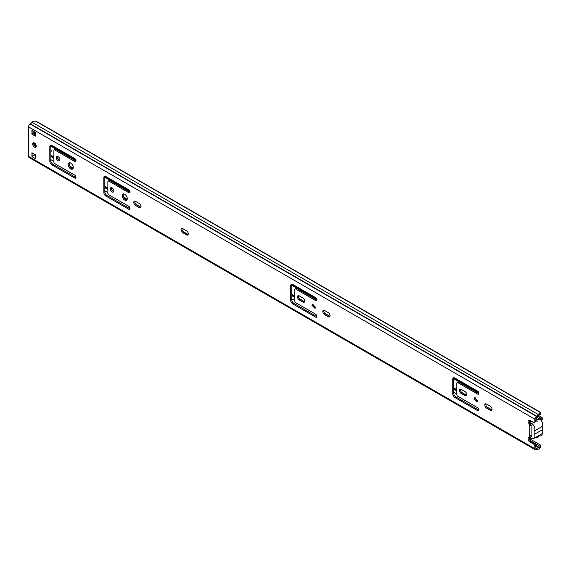 <?xml version="1.0" encoding="UTF-8"?>
<svg xmlns="http://www.w3.org/2000/svg" width="571" height="571" viewBox="0 0 571 571"><rect width="100%" height="100%" fill="white"/><g stroke="black" fill="none" stroke-linecap="round" stroke-linejoin="round"><path stroke-width="0.86" d="M32.119 122.28L538.417 414.589A3.94 2.277 120 0 1 539.559 413.547L540.609 412.676L539.559 411.798L38.321 122.415L35.752 121.202L33.261 121.238A3.94 2.277 120 0 0 32.119 122.28A5.967 3.447 -60 0 1 30.399 123.85L30.12 124.035A2.384 1.378 120 0 0 28.55 126.883L534.849 419.193L534.849 421.284L535.862 420.699L535.862 418.158L536.769 417.287A7.402 4.268 120 0 0 538.896 415.338A2.505 1.449 -60 0 1 539.559 414.724L540.452 414.211M535.341 449.798A2.384 1.378 120 0 0 536.419 449.748L536.697 449.605A5.967 3.447 -60 0 1 538.417 449.191A3.94 2.277 120 0 0 539.559 448.913L539.559 447.743A2.505 1.449 -60 0 1 538.896 447.885A7.402 4.268 120 0 0 536.769 448.399L535.862 448.578L535.862 446.037L534.849 446.615L534.849 448.706A2.384 1.378 120 0 0 535.341 449.798L29.042 157.489A2.384 1.378 120 0 1 28.55 156.397L28.55 126.883M34.931 154.441L33.261 155.433A2.505 1.449 -60 0 1 32.94 155.548M538.417 414.589A5.967 3.447 -60 0 1 536.697 416.159L536.419 416.345A2.384 1.378 120 0 0 534.849 419.193M540.609 445.508L540.609 446.915L539.559 448.913M539.559 447.743L540.609 445.459M535.769 445.351L539.738 447.643M529.06 423.603L530.074 423.018A1.792 1.035 60 0 1 530.794 424.753L529.774 425.124L529.702 424.767A1.792 1.035 -120 0 0 529.06 423.603A2.384 1.378 60 0 1 528.589 420.192A2.384 1.378 60 0 1 529.788 420.313L533.157 422.262A2.384 1.378 -120 0 0 534.356 422.376A2.384 1.378 -120 0 0 534.849 421.284M534.849 446.615A2.384 1.378 -120 0 0 533.157 443.696L529.788 441.747A2.384 1.378 60 0 1 528.225 439.641A2.384 1.378 60 0 1 528.589 437.729A2.384 1.378 60 0 1 529.06 437.622A1.792 1.035 -120 0 0 529.417 437.536A1.792 1.035 -120 0 0 529.702 437.193L529.702 424.767M474.009 398.808L474.53 397.659L477.549 400.856L477.028 401.998L474.009 398.808M461.268 389.401A2.505 1.449 -120 0 0 460.012 389.279A2.505 1.449 -120 0 0 459.626 391.285A2.505 1.449 -120 0 0 461.268 393.498L464.98 395.639A2.505 1.449 -120 0 0 466.229 395.76A2.505 1.449 -120 0 0 466.614 393.754A2.505 1.449 -120 0 0 464.98 391.549L461.268 389.401M452.746 379.244L452.746 393.854A2.983 1.72 60 0 0 454.851 397.509L477.634 410.663A1.792 1.035 60 0 0 478.534 410.756A1.792 1.035 60 0 0 478.805 409.321A1.792 1.035 60 0 0 477.634 407.744L457.806 396.295A1.435 0.828 60 0 1 456.793 394.54L456.793 383.234A1.435 0.828 60 0 1 457.093 382.577A1.435 0.828 60 0 1 457.806 382.649L477.634 394.097A1.792 1.035 60 0 0 478.534 394.19A1.792 1.035 60 0 0 478.805 392.755A1.792 1.035 60 0 0 477.634 391.178L454.851 378.023A2.983 1.72 60 0 0 453.36 377.874A2.983 1.72 60 0 0 452.746 379.244L453.752 378.659A2.983 1.72 60 0 1 453.959 377.738M324.564 310.481A2.505 1.449 -120 0 0 323.314 310.353A2.505 1.449 -120 0 0 322.929 312.366A2.505 1.449 -120 0 0 324.564 314.571L328.275 316.712A2.505 1.449 -120 0 0 329.531 316.841A2.505 1.449 -120 0 0 329.917 314.828A2.505 1.449 -120 0 0 328.275 312.623L324.564 310.481M311.994 305.271L312.515 304.115L315.535 307.319L315.014 308.461L311.994 305.271M299.254 295.864A2.505 1.449 -120 0 0 297.998 295.742A2.505 1.449 -120 0 0 297.612 297.748A2.505 1.449 -120 0 0 299.254 299.953L302.965 302.102A2.505 1.449 -120 0 0 304.215 302.223A2.505 1.449 -120 0 0 304.6 300.218A2.505 1.449 -120 0 0 302.965 298.005L299.254 295.864M290.725 285.7L290.725 300.317A2.983 1.72 60 0 0 292.837 303.972L315.62 317.126A1.792 1.035 60 0 0 316.512 317.212A1.792 1.035 60 0 0 316.791 315.777A1.792 1.035 60 0 0 315.62 314.2L295.792 302.751A1.435 0.828 60 0 1 294.779 301.003L294.779 289.697A1.435 0.828 60 0 1 295.071 289.04A1.435 0.828 60 0 1 295.792 289.112L315.62 300.56A1.792 1.035 60 0 0 316.512 300.653A1.792 1.035 60 0 0 316.791 299.218A1.792 1.035 60 0 0 315.62 297.641L292.837 284.486A2.983 1.72 60 0 0 291.346 284.337A2.983 1.72 60 0 0 290.725 285.7L291.738 285.115A2.983 1.72 60 0 1 291.938 284.194M182.799 228.65A2.505 1.449 -120 0 0 181.542 228.528A2.505 1.449 -120 0 0 181.164 230.534A2.505 1.449 -120 0 0 182.799 232.74L186.517 234.888A2.505 1.449 -120 0 0 187.773 235.016A2.505 1.449 -120 0 0 188.159 233.011A2.505 1.449 -120 0 0 186.517 230.798L182.799 228.65M135.548 201.37A2.505 1.449 -120 0 0 134.292 201.249A2.505 1.449 -120 0 0 133.914 203.255A2.505 1.449 -120 0 0 135.548 205.46L139.26 207.608A2.505 1.449 -120 0 0 140.516 207.73A2.505 1.449 -120 0 0 140.894 205.724A2.505 1.449 -120 0 0 139.26 203.512L135.548 201.37M122.215 195.717A3.583 2.07 60 0 1 122.958 194.076A3.583 2.07 60 0 1 125.713 195.032A3.583 2.07 60 0 1 127.276 198.637A3.583 2.07 60 0 1 126.534 200.278A3.583 2.07 60 0 1 123.779 199.315A3.583 2.07 60 0 1 122.215 195.717M110.317 188.851A2.505 1.449 60 0 1 110.838 187.702A2.505 1.449 60 0 1 112.765 188.373A2.505 1.449 60 0 1 113.865 190.892A2.505 1.449 60 0 1 113.344 192.042A2.505 1.449 60 0 1 111.409 191.371A2.505 1.449 60 0 1 110.317 188.851M103.822 177.788L103.822 192.406A2.983 1.72 60 0 0 105.928 196.06L128.711 209.214A1.792 1.035 60 0 0 129.61 209.3A1.792 1.035 60 0 0 129.881 207.865A1.792 1.035 60 0 0 128.711 206.288L108.883 194.839A1.435 0.828 60 0 1 107.869 193.091L107.869 181.785A1.435 0.828 60 0 1 108.169 181.128A1.435 0.828 60 0 1 108.883 181.2L128.711 192.648A1.792 1.035 60 0 0 129.61 192.741A1.792 1.035 60 0 0 129.881 191.306A1.792 1.035 60 0 0 128.711 189.729L105.928 176.575A2.983 1.72 60 0 0 104.436 176.425A2.983 1.72 60 0 0 103.822 177.788L104.836 177.21A2.983 1.72 60 0 1 105.035 176.289M68.213 164.534A3.583 2.07 60 0 1 68.948 162.892A3.583 2.07 60 0 1 71.71 163.856A3.583 2.07 60 0 1 73.274 167.46A3.583 2.07 60 0 1 72.531 169.095A3.583 2.07 60 0 1 69.776 168.138A3.583 2.07 60 0 1 68.213 164.534M56.315 157.667A2.505 1.449 60 0 1 56.829 156.525A2.505 1.449 60 0 1 58.763 157.196A2.505 1.449 60 0 1 59.855 159.716A2.505 1.449 60 0 1 59.334 160.865A2.505 1.449 60 0 1 57.407 160.194A2.505 1.449 60 0 1 56.315 157.667M49.813 146.611L49.813 161.229A2.983 1.72 60 0 0 51.925 164.883L74.708 178.038A1.792 1.035 60 0 0 75.6 178.123A1.792 1.035 60 0 0 75.879 176.689A1.792 1.035 60 0 0 74.708 175.111L54.88 163.663A1.435 0.828 60 0 1 53.867 161.907L53.867 150.608A1.435 0.828 60 0 1 54.159 149.952A1.435 0.828 60 0 1 54.88 150.023L74.708 161.472A1.792 1.035 60 0 0 75.6 161.557A1.792 1.035 60 0 0 75.879 160.123A1.792 1.035 60 0 0 74.708 158.545L51.925 145.391A2.983 1.72 60 0 0 50.434 145.248A2.983 1.72 60 0 0 49.813 146.611L50.826 146.026A2.983 1.72 60 0 1 51.026 145.105M31.926 152.714L35.302 154.662L35.302 158.56L31.926 156.611L31.926 152.714M32.683 144.028A2.505 1.449 60 0 1 33.204 142.886A2.505 1.449 60 0 1 35.138 143.557A2.505 1.449 60 0 1 36.23 146.076A2.505 1.449 60 0 1 35.709 147.225A2.505 1.449 60 0 1 33.782 146.554A2.505 1.449 60 0 1 32.683 144.028L32.683 144.028M31.926 130.302L35.302 132.251L35.302 136.148L31.926 134.199L31.926 130.302M486.578 404.04A2.505 1.449 -120 0 0 485.329 403.911A2.505 1.449 -120 0 0 484.943 405.924A2.505 1.449 -120 0 0 486.578 408.129L490.296 410.271A2.505 1.449 -120 0 0 491.545 410.399A2.505 1.449 -120 0 0 491.931 408.393A2.505 1.449 -120 0 0 490.296 406.181L486.578 404.04M491.945 409.921A2.505 1.449 60 0 1 491.303 409.692L487.591 407.544A2.505 1.449 60 0 1 485.942 403.804M535.862 446.037A2.384 1.378 60 0 0 534.17 443.11L530.794 441.162A2.384 1.378 60 0 1 529.224 437.607M535.862 419.135L537.111 419.863L536.704 421.17L535.862 420.684A2.384 1.378 60 0 1 535.37 421.791L534.356 422.376M530.074 423.018A2.384 1.378 60 0 1 529.21 420.092M477.435 401.52L475.022 398.223L475.136 397.552M466.628 395.282A2.505 1.449 60 0 1 465.993 395.053L462.282 392.912A2.505 1.449 60 0 1 460.626 389.172M478.883 410.185A1.792 1.035 60 0 1 478.648 410.078L455.865 396.924A2.983 1.72 60 0 1 453.752 393.269L453.752 378.659M478.883 393.626A1.792 1.035 60 0 1 478.648 393.512L458.82 382.063L457.806 382.649M457.093 382.577L458.106 381.992A1.435 0.828 60 0 1 458.82 382.063M329.931 316.363A2.505 1.449 60 0 1 329.289 316.127L325.577 313.986A2.505 1.449 60 0 1 323.928 310.246M315.42 307.983L313.008 304.686L313.122 304.008M299.568 298.804L304.621 301.724A2.505 1.449 60 0 1 303.979 301.517L300.26 299.368A2.505 1.449 60 0 1 298.612 295.635M316.862 316.648A1.792 1.035 60 0 1 316.634 316.541L293.851 303.387A2.983 1.72 60 0 1 291.738 299.732L291.738 285.115M316.862 300.082A1.792 1.035 60 0 1 316.634 299.975L296.806 288.526L295.792 289.112M295.071 289.04L296.085 288.455A1.435 0.828 60 0 1 296.806 288.526M188.173 234.538A2.505 1.449 60 0 1 187.531 234.31L183.812 232.161A2.505 1.449 60 0 1 182.156 228.421M140.916 207.252A2.505 1.449 60 0 1 140.273 207.023L136.562 204.882A2.505 1.449 60 0 1 134.906 201.142M126.969 199.857A3.583 2.07 60 0 1 123.229 195.132A3.583 2.07 60 0 1 123.536 193.912M113.743 191.563A2.505 1.449 60 0 1 111.331 188.266A2.505 1.449 60 0 1 111.452 187.595M129.96 208.736A1.792 1.035 60 0 1 129.724 208.629L106.941 195.475A2.983 1.72 60 0 1 104.836 191.82L104.836 177.21M129.96 192.177A1.792 1.035 60 0 1 129.724 192.063L109.896 180.614L108.883 181.2M108.169 181.128L109.182 180.543A1.435 0.828 60 0 1 109.896 180.614M72.967 168.681A3.583 2.07 60 0 1 69.219 163.948A3.583 2.07 60 0 1 69.534 162.728M59.734 160.387A2.505 1.449 60 0 1 57.321 157.082A2.505 1.449 60 0 1 57.443 156.418M75.95 177.56A1.792 1.035 60 0 1 75.722 177.453L52.939 164.298A2.983 1.72 60 0 1 50.826 160.644L50.826 146.026M75.95 160.993A1.792 1.035 60 0 1 75.722 160.886L55.887 149.438L54.88 150.023M54.159 149.952L55.173 149.366A1.435 0.828 60 0 1 55.887 149.438M36.109 146.747A2.505 1.449 60 0 1 33.696 143.442A2.505 1.449 60 0 1 33.817 142.779M31.926 156.611L32.94 156.026L32.94 153.292M35.302 134.977L32.94 133.614L32.94 130.887M529.774 425.124L531.894 425.566M531.894 436.358L529.702 437.193M32.94 156.026L35.302 154.662M32.94 133.614L31.926 134.199M530.509 439.292L540.594 445.116M34.752 154.563L35.109 154.77M530.038 440.512L540.452 446.529M530.074 437.158A5.046 2.912 -120 0 0 533.871 438.414L541.715 433.881A5.046 2.912 -120 0 0 542.45 429.699A5.046 2.912 -120 0 0 542.45 426.323A5.046 2.912 -120 0 0 540.359 419.528M542.45 426.323L534.606 430.855A5.046 2.912 -120 0 0 533.842 425.773A5.046 2.912 -120 0 0 529.802 422.676M542.45 429.699L534.606 434.231A5.046 2.912 -120 0 0 534.606 430.855M533.871 438.414A5.046 2.912 -120 0 0 534.606 434.231M531.894 436.051L531.894 425.902L531.894 436.051L530.794 435.416M530.823 437.821A2.384 1.378 120 0 0 530.737 437.893L529.453 439.006M529.674 440.02A2.084 1.206 120 0 0 529.724 439.977L530.987 438.885A0.956 0.55 -60 0 1 531.28 438.706L531.979 438.464M529.403 421.976A0.657 0.378 -60 0 1 529.638 422.29L531.558 421.334M530.288 420.599L529.11 420.763M530.652 421.855L530.645 420.806M50.826 155.198L53.867 156.954M58.363 159.545L59.748 160.351M69.805 166.154L73.202 168.117M104.836 186.374L107.869 188.13M112.366 190.728L113.757 191.528M123.814 197.33L127.205 199.293M135.827 204.268L140.93 207.216M183.077 231.548L188.187 234.503M291.738 294.286L294.779 296.042M314.086 307.184L315.428 307.962M324.885 313.422L329.938 316.341M453.752 387.823L456.793 389.579M461.582 392.341L466.643 395.26M476.1 400.728L477.442 401.499M486.856 406.937L491.959 409.885M50.84 152.193L50.826 152.2A4.118 2.377 -120 0 0 50.826 148.981M50.826 156.069L53.867 157.824M70.875 167.646L72.638 168.659M104.836 187.252L107.869 189.001M124.878 198.822L126.641 199.843M291.738 295.157L294.779 296.913M453.752 388.701L456.793 390.45M34.703 145.869L34.396 142.971M35.245 143.678L35.63 146.597M540.08 419.835L541.272 418.757L541.344 419.507A1.492 0.864 60 0 1 541.037 420.192L542.05 419.606A1.492 0.864 -120 0 0 542.357 418.921L542.357 418.336A1.792 1.035 120 0 0 541.986 417.515A1.792 1.035 120 0 0 540.594 418.008L539.681 418.986A2.505 1.449 -60 0 1 538.26 419.792L537.111 419.863M537.497 436.323L536.704 437.186L537.111 438.021L538.26 436.765A2.505 1.449 -60 0 1 539.681 435.93L540.594 435.851A1.792 1.035 120 0 0 542.357 433.489L542.357 433.246M536.704 421.17L537.846 421.098M541.344 434.103L540.494 434.588M535.834 437.279L537.111 438.021M536.347 436.986L536.704 437.186M33.675 134.042A1.792 1.035 -60 0 1 33.953 133.85L35.302 133.072M33.953 133.85L32.94 133.264L34.995 132.072M539.559 413.547L539.559 414.724M35.752 121.202L540.609 412.676M535.862 446.137L538.896 447.885M28.55 156.397L534.849 448.706M487.591 407.544L486.578 408.129M491.303 409.692L490.296 410.271M462.282 392.912L461.268 393.498M465.993 395.053L464.98 395.639M453.752 393.269L452.746 393.854M478.648 393.512L477.634 394.097M478.648 410.078L477.634 410.663M455.865 396.924L454.851 397.509M325.577 313.986L324.564 314.571M329.289 316.127L328.275 316.712M300.26 299.368L299.254 299.953M303.979 301.517L302.965 302.102M291.738 299.732L290.725 300.317M316.634 299.975L315.62 300.56M316.634 316.541L315.62 317.126M293.851 303.387L292.837 303.972M183.812 232.161L182.799 232.74M187.531 234.31L186.517 234.888M136.562 204.882L135.548 205.46M140.273 207.023L139.26 207.608M104.836 191.82L103.822 192.406M129.724 192.063L128.711 192.648M129.724 208.629L128.711 209.214M106.941 195.475L105.928 196.06M50.826 160.644L49.813 161.229M75.722 160.886L74.708 161.472M75.722 177.453L74.708 178.038M52.939 164.298L51.925 164.883M530.259 425.067L530.794 424.753M530.794 441.162L529.788 441.747M534.17 443.11L533.157 443.696M535.862 447.878L536.769 448.399M30.12 124.035L536.419 416.345M30.399 123.85L536.697 416.159M529.767 437.329L530.737 437.893M50.826 159.644L53.867 161.393M104.836 190.821L107.869 192.577M291.738 298.733L294.779 300.489M453.752 392.27L456.793 394.026M50.826 156.54L53.867 158.295M104.836 187.716L107.869 189.472M291.738 295.628L294.779 297.384M453.752 389.165L456.793 390.921M50.898 145.434L75.75 159.78M104.907 176.61L129.753 190.957M291.817 284.522L316.662 298.869M453.831 378.059L478.676 392.405M535.862 418.4L538.26 419.792M536.754 417.294L539.681 418.986M537.861 416.43L540.594 418.008M542.357 418.921L541.344 419.507M540.609 412.669L540.609 414.075M529.417 437.536L530.323 437.008M50.826 146.197L75.972 160.715M104.836 177.381L129.981 191.899M291.738 285.286L316.884 299.804M453.752 378.83L478.905 393.348M538.674 415.602L541.986 417.515"/></g></svg>
